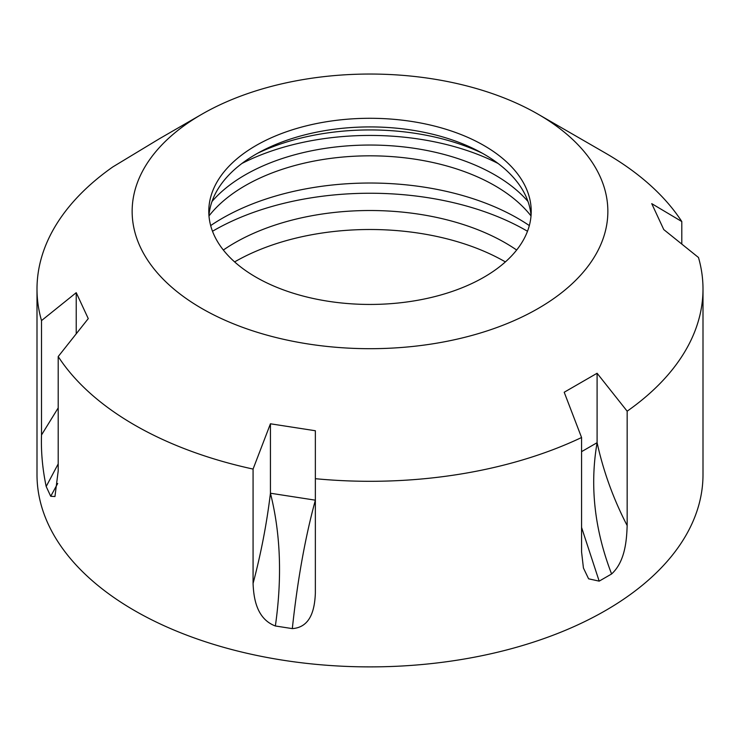 <?xml version="1.0" encoding="UTF-8"?>
<svg xmlns="http://www.w3.org/2000/svg" width="740" height="740" viewBox="0 0 740 740"><rect width="100%" height="100%" fill="white"/><g stroke="black" fill="none" stroke-linecap="round" stroke-linejoin="round"><path stroke-width="1.11" d="M516.649 250.028A191.346 110.473 0 0 0 505.3 242.868A191.346 110.473 0 0 0 223.351 250.028M505.374 261.904A191.346 110.473 0 0 0 505.3 261.858A191.346 110.473 0 0 0 234.626 261.904M527.49 231.259A221.26 127.743 0 0 0 526.455 230.658A221.26 127.743 0 0 0 212.51 231.259M529.322 225.58A209.059 120.694 0 0 0 517.824 218.374A209.059 120.694 0 0 0 210.678 225.58M531.015 215.951A176.546 101.926 0 0 0 494.838 185.675A176.546 101.926 0 0 0 208.985 215.951M527.999 201.493A176.546 101.926 0 0 0 494.838 174.899A176.546 101.926 0 0 0 212.001 201.493M498.057 163.457A193.196 111.537 0 0 0 241.943 163.457M482.323 153.226A176.546 101.926 0 0 0 257.677 153.226M483.997 145.549A161.218 93.074 0 0 0 308.303 125.374A161.218 93.074 0 0 0 208.782 211.363A161.218 93.074 0 0 0 256.003 277.186A161.218 93.074 0 0 0 431.697 297.36A161.218 93.074 0 0 0 531.218 211.363A161.218 93.074 0 0 0 483.997 145.549M531.043 215.682A161.218 93.074 0 0 0 483.997 154.179A161.218 93.074 0 0 0 311.781 133.2A161.218 93.074 0 0 0 208.958 215.682M605.468 153.106L538.193 114.265A237.855 137.326 0 0 0 201.807 114.265A237.855 137.326 0 0 0 201.807 308.469A237.855 137.326 0 0 0 538.193 308.469A237.855 137.326 0 0 0 538.193 114.265L605.468 153.106A333 192.252 0 0 1 681.799 221.547L651.737 203.648L663.771 229.585L698.486 257.502A333 192.252 0 0 1 703 289.053A333 192.252 0 0 1 627.159 411.19L597.097 373.256L564.204 392.246L581.566 437.516A333 192.252 0 0 1 315.36 478.697L315.36 430.745L270.433 423.789L270.433 493.229C266.779 523.55 260.989 553.631 253.071 583.444L253.071 469.068L270.433 423.789M58.201 407.907L41.514 434.972C40.95 451.761 42.504 468.938 46.185 486.504L50.727 496.29L54.954 496.531L58.201 470.936L58.201 356.56A333 192.252 0 0 0 134.532 424.991A333 192.252 0 0 0 253.071 469.068M201.807 114.265L159.35 138.778L112.841 166.907A333 192.252 0 0 0 37 289.053L37 474.627A333 192.252 0 0 0 134.532 610.574A333 192.252 0 0 0 497.437 652.255A333 192.252 0 0 0 703 474.627L703 289.053M681.799 244.071L681.799 221.547M581.566 437.516L581.566 551.901L583.435 568.015L588.605 578.81L599.178 581.14L611.591 573.972C625.254 561.567 626.669 539.812 627.159 525.576L627.159 411.19M253.071 583.444C253.654 597.439 256.262 618.797 275.363 625.985L292.318 628.612C311.882 627.279 314.787 606.966 315.36 593.082L315.36 430.745M41.514 434.972L41.514 320.596L76.229 292.679L76.229 333.796M37 289.053A333 192.252 0 0 0 41.514 320.596M58.201 356.56L88.264 318.616L76.229 292.679M46.185 486.504L58.201 463.897M57.692 483.479L50.727 496.29M275.363 625.985C282.245 577.755 280.599 533.503 270.433 493.229L315.36 500.175C305.204 537.305 297.517 580.123 292.318 628.612M597.097 373.256L597.097 442.687C589.641 485.69 594.47 529.452 611.591 573.972M599.178 581.14L581.566 527.389M627.159 525.576C613.451 499.102 603.424 471.473 597.097 442.687L581.566 451.659"/></g></svg>
